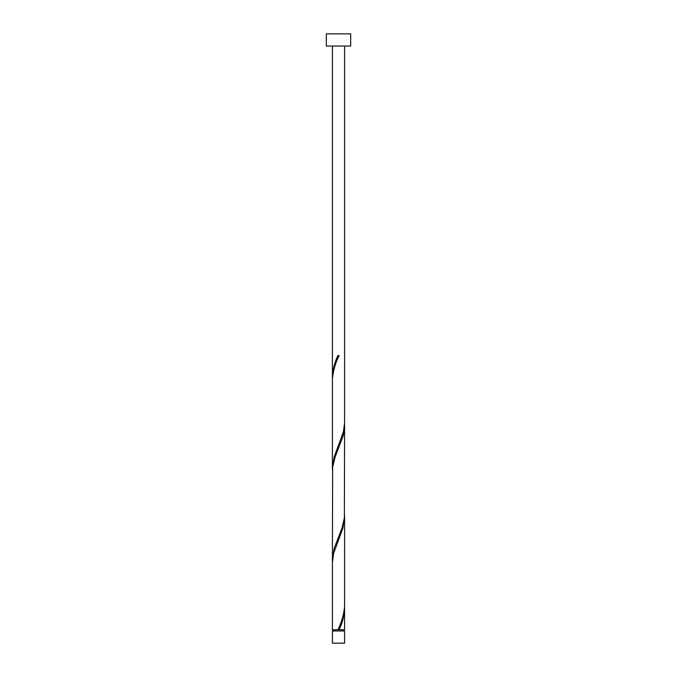 <?xml version="1.0" encoding="UTF-8"?>
<svg xmlns="http://www.w3.org/2000/svg" width="677" height="677" viewBox="0 0 677 677"><rect width="100%" height="100%" fill="white"/><g stroke="black" fill="none" stroke-linecap="round" stroke-linejoin="round"><path stroke-width="1.02" d="M344.593 643.15L332.407 643.15L332.407 630.964L344.593 630.964L344.593 643.15M343.984 630.964L343.984 629.745M333.016 630.964L333.016 629.745M350.686 46.036L326.314 46.036L326.314 33.85L350.686 33.85L350.686 46.036M344.593 46.036L344.593 422.643L343.442 431.723L334.133 457.11L332.407 468.34L332.407 379.873C332.864 371.758 335.098 363.659 339.109 355.56L337.891 355.56C334.514 362.694 332.686 369.828 332.407 376.945L332.407 46.036M338.805 356.28L339.109 355.56M338.195 629.026L337.891 629.745L332.407 629.745L332.407 562.663L333.558 553.583L342.867 528.195L344.593 516.966L344.593 605.433C344.136 613.548 341.902 621.647 337.891 629.745L344.593 629.745L344.559 606.897M339.109 629.745C342.486 622.612 344.314 615.478 344.593 608.361M344.593 425.571L344.365 518.04L341.927 528.195L334.133 548.505L332.407 559.735L332.635 467.265L335.073 457.11L342.867 436.8L344.051 431.723L344.559 424.107M332.407 559.735L332.441 561.199M344.593 516.966L344.559 515.502M332.407 468.34L332.441 469.804M332.407 376.945L332.441 378.409"/></g></svg>
